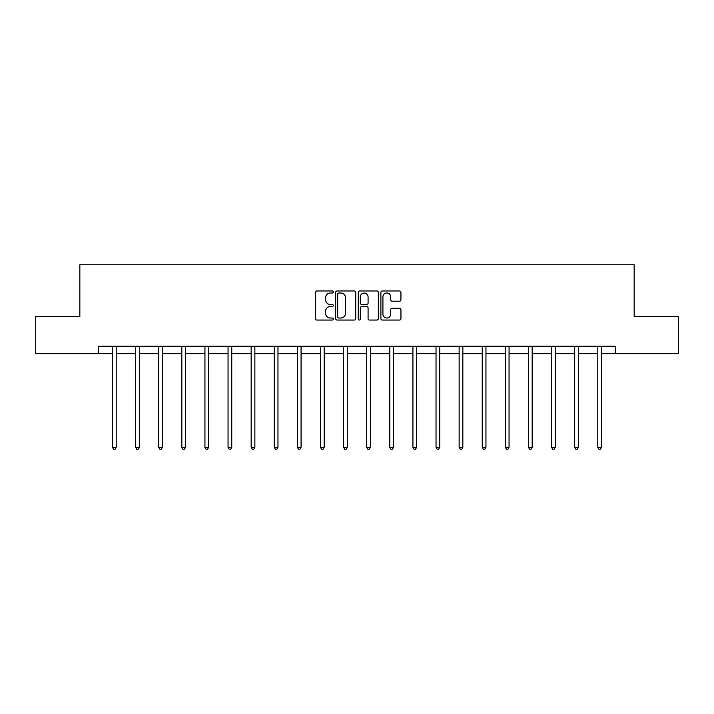 <?xml version="1.0" encoding="UTF-8"?>
<svg xmlns="http://www.w3.org/2000/svg" width="714" height="714" viewBox="0 0 714 714"><rect width="100%" height="100%" fill="white"/><g stroke="black" fill="none" stroke-linecap="round" stroke-linejoin="round"><path stroke-width="1.07" d="M333.295 291.99A1.017 1.017 0 0 0 332.278 290.973L316.829 290.973A1.455 1.455 0 0 0 315.383 292.419L315.383 318.596A1.455 1.455 0 0 0 316.829 320.05L332.278 320.05A1.017 1.017 0 0 0 333.295 319.033A1.017 1.017 0 0 0 332.278 318.016L330.279 318.016A4.65 4.65 0 0 1 325.629 313.357L325.629 311.179A4.65 4.65 0 0 1 330.279 306.529L332.278 306.529A1.017 1.017 0 0 0 333.295 305.512A1.017 1.017 0 0 0 332.278 304.494L330.279 304.494A4.65 4.65 0 0 1 325.629 299.835L325.629 297.658A4.65 4.65 0 0 1 330.279 293.008L332.278 293.008A1.017 1.017 0 0 0 333.295 291.99M399.492 301.219A1.455 1.455 0 0 0 400.947 299.764L400.947 292.419A1.455 1.455 0 0 0 399.492 290.973L382.338 290.973A1.455 1.455 0 0 0 380.883 292.419L380.883 318.596A1.455 1.455 0 0 0 382.338 320.05L399.492 320.05A1.455 1.455 0 0 0 400.947 318.596L400.947 309.724A1.455 1.455 0 0 0 399.492 308.269L392.147 308.269A1.455 1.455 0 0 0 390.701 309.724L390.701 314.124A3.891 3.891 0 0 1 386.809 318.016A3.891 3.891 0 0 1 382.918 314.124L382.918 296.89A3.891 3.891 0 0 1 386.809 293.008A3.891 3.891 0 0 1 390.701 296.89L390.701 299.764A1.455 1.455 0 0 0 392.147 301.219L399.492 301.219M98.657 353.653L35.7 353.653L35.7 316.623L79.843 316.623L79.843 264.769L634.157 264.769L634.157 316.623L678.3 316.623L678.3 353.653L615.343 353.653L615.343 346.245L98.657 346.245L98.657 353.653L112.509 353.653M355.724 292.419A1.455 1.455 0 0 0 354.278 290.973L337.115 290.973A1.455 1.455 0 0 0 335.66 292.419L335.66 318.596A1.455 1.455 0 0 0 337.115 320.05L354.278 320.05A1.455 1.455 0 0 0 355.724 318.596L355.724 292.419M359.722 290.973L376.885 290.973A1.455 1.455 0 0 1 378.34 292.419L378.34 318.596A1.455 1.455 0 0 1 376.885 320.05L369.54 320.05A1.455 1.455 0 0 1 368.085 318.596L368.085 307.984A1.455 1.455 0 0 0 366.63 306.529L361.766 306.529A1.455 1.455 0 0 0 360.311 307.984L360.311 319.033A1.017 1.017 0 0 1 359.294 320.05A1.017 1.017 0 0 1 358.276 319.033L358.276 292.419A1.455 1.455 0 0 1 359.722 290.973M116.212 353.653L135.615 353.653M139.319 353.653L158.722 353.653M162.426 353.653L181.829 353.653M185.533 353.653L204.945 353.653M208.649 353.653L228.052 353.653M231.755 353.653L251.158 353.653M254.862 353.653L274.265 353.653M277.969 353.653L297.381 353.653M301.076 353.653L320.488 353.653M324.192 353.653L343.595 353.653M347.299 353.653L366.701 353.653M370.405 353.653L389.808 353.653M393.512 353.653L412.924 353.653M416.619 353.653L436.031 353.653M439.735 353.653L459.138 353.653M462.842 353.653L482.245 353.653M485.948 353.653L505.351 353.653M509.055 353.653L528.467 353.653M532.171 353.653L551.574 353.653M555.278 353.653L574.681 353.653M578.385 353.653L597.788 353.653M601.491 353.653L615.343 353.653M338.713 293.008A1.017 1.017 0 0 0 337.695 294.025L337.695 316.998A1.017 1.017 0 0 0 338.713 318.016L340.828 318.016A4.65 4.65 0 0 0 345.478 313.357L345.478 297.658A4.65 4.65 0 0 0 340.828 293.008L338.713 293.008M368.085 296.97A3.891 3.891 0 0 0 364.194 293.079A3.891 3.891 0 0 0 360.311 296.97L360.311 303.039A1.455 1.455 0 0 0 361.766 304.494L366.63 304.494A1.455 1.455 0 0 0 368.085 303.039L368.085 296.97M116.409 346.245L116.32 346.46A1.482 1.482 0 0 0 116.212 347.013L116.212 447.303L112.509 447.303L112.509 347.013A1.482 1.482 0 0 0 112.401 346.46L112.312 346.245M116.212 447.303L115.097 449.231L113.615 449.231L112.509 447.303M139.516 346.245L139.426 346.46A1.482 1.482 0 0 0 139.319 347.013L139.319 447.303L135.615 447.303L135.615 347.013A1.482 1.482 0 0 0 135.508 346.46L135.419 346.245M139.319 447.303L138.204 449.231L136.731 449.231L135.615 447.303M162.622 346.245L162.533 346.46A1.482 1.482 0 0 0 162.426 347.013L162.426 447.303L158.722 447.303L158.722 347.013A1.482 1.482 0 0 0 158.615 346.46L158.526 346.245M162.426 447.303L161.319 449.231L159.838 449.231L158.722 447.303M185.729 346.245L185.64 346.46A1.482 1.482 0 0 0 185.533 347.013L185.533 447.303L181.829 447.303L181.829 347.013A1.482 1.482 0 0 0 181.722 346.46L181.642 346.245M185.533 447.303L184.426 449.231L182.945 449.231L181.829 447.303M208.836 346.245L208.756 346.46A1.482 1.482 0 0 0 208.649 347.013L208.649 447.303L204.945 447.303L204.945 347.013A1.482 1.482 0 0 0 204.838 346.46L204.748 346.245M208.649 447.303L207.533 449.231L206.051 449.231L204.945 447.303M231.952 346.245L231.863 346.46A1.482 1.482 0 0 0 231.755 347.013L231.755 447.303L228.052 447.303L228.052 347.013A1.482 1.482 0 0 0 227.945 346.46L227.855 346.245M231.755 447.303L230.64 449.231L229.158 449.231L228.052 447.303M255.059 346.245L254.969 346.46A1.482 1.482 0 0 0 254.862 347.013L254.862 447.303L251.158 447.303L251.158 347.013A1.482 1.482 0 0 0 251.051 346.46L250.962 346.245M254.862 447.303L253.756 449.231L252.274 449.231L251.158 447.303M278.165 346.245L278.076 346.46A1.482 1.482 0 0 0 277.969 347.013L277.969 447.303L274.265 447.303L274.265 347.013A1.482 1.482 0 0 0 274.158 346.46L274.069 346.245M277.969 447.303L276.862 449.231L275.381 449.231L274.265 447.303M301.272 346.245L301.183 346.46A1.482 1.482 0 0 0 301.076 347.013L301.076 447.303L297.381 447.303L297.381 347.013A1.482 1.482 0 0 0 297.274 346.46L297.185 346.245M301.076 447.303L299.969 449.231L298.488 449.231L297.381 447.303M324.379 346.245L324.299 346.46A1.482 1.482 0 0 0 324.192 347.013L324.192 447.303L320.488 447.303L320.488 347.013A1.482 1.482 0 0 0 320.381 346.46L320.291 346.245M324.192 447.303L323.076 449.231L321.595 449.231L320.488 447.303M347.495 346.245L347.406 346.46A1.482 1.482 0 0 0 347.299 347.013L347.299 447.303L343.595 447.303L343.595 347.013A1.482 1.482 0 0 0 343.488 346.46L343.398 346.245M347.299 447.303L346.183 449.231L344.701 449.231L343.595 447.303M370.602 346.245L370.512 346.46A1.482 1.482 0 0 0 370.405 347.013L370.405 447.303L366.701 447.303L366.701 347.013A1.482 1.482 0 0 0 366.594 346.46L366.505 346.245M370.405 447.303L369.299 449.231L367.817 449.231L366.701 447.303M393.709 346.245L393.619 346.46A1.482 1.482 0 0 0 393.512 347.013L393.512 447.303L389.808 447.303L389.808 347.013A1.482 1.482 0 0 0 389.701 346.46L389.621 346.245M393.512 447.303L392.405 449.231L390.924 449.231L389.808 447.303M416.815 346.245L416.726 346.46A1.482 1.482 0 0 0 416.619 347.013L416.619 447.303L412.924 447.303L412.924 347.013A1.482 1.482 0 0 0 412.817 346.46L412.728 346.245M416.619 447.303L415.512 449.231L414.031 449.231L412.924 447.303M439.931 346.245L439.842 346.46A1.482 1.482 0 0 0 439.735 347.013L439.735 447.303L436.031 447.303L436.031 347.013A1.482 1.482 0 0 0 435.924 346.46L435.835 346.245M439.735 447.303L438.619 449.231L437.138 449.231L436.031 447.303M463.038 346.245L462.949 346.46A1.482 1.482 0 0 0 462.842 347.013L462.842 447.303L459.138 447.303L459.138 347.013A1.482 1.482 0 0 0 459.031 346.46L458.941 346.245M462.842 447.303L461.726 449.231L460.244 449.231L459.138 447.303M486.145 346.245L486.055 346.46A1.482 1.482 0 0 0 485.948 347.013L485.948 447.303L482.245 447.303L482.245 347.013A1.482 1.482 0 0 0 482.137 346.46L482.048 346.245M485.948 447.303L484.842 449.231L483.36 449.231L482.245 447.303M509.252 346.245L509.162 346.46A1.482 1.482 0 0 0 509.055 347.013L509.055 447.303L505.351 447.303L505.351 347.013A1.482 1.482 0 0 0 505.244 346.46L505.164 346.245M509.055 447.303L507.949 449.231L506.467 449.231L505.351 447.303M532.358 346.245L532.278 346.46A1.482 1.482 0 0 0 532.171 347.013L532.171 447.303L528.467 447.303L528.467 347.013A1.482 1.482 0 0 0 528.36 346.46L528.271 346.245M532.171 447.303L531.055 449.231L529.574 449.231L528.467 447.303M555.474 346.245L555.385 346.46A1.482 1.482 0 0 0 555.278 347.013L555.278 447.303L551.574 447.303L551.574 347.013A1.482 1.482 0 0 0 551.467 346.46L551.378 346.245M555.278 447.303L554.162 449.231L552.681 449.231L551.574 447.303M578.581 346.245L578.492 346.46A1.482 1.482 0 0 0 578.385 347.013L578.385 447.303L574.681 447.303L574.681 347.013A1.482 1.482 0 0 0 574.574 346.46L574.484 346.245M578.385 447.303L577.269 449.231L575.796 449.231L574.681 447.303M601.688 346.245L601.599 346.46A1.482 1.482 0 0 0 601.491 347.013L601.491 447.303L597.788 447.303L597.788 347.013A1.482 1.482 0 0 0 597.68 346.46L597.591 346.245M601.491 447.303L600.385 449.231L598.903 449.231L597.788 447.303"/></g></svg>
